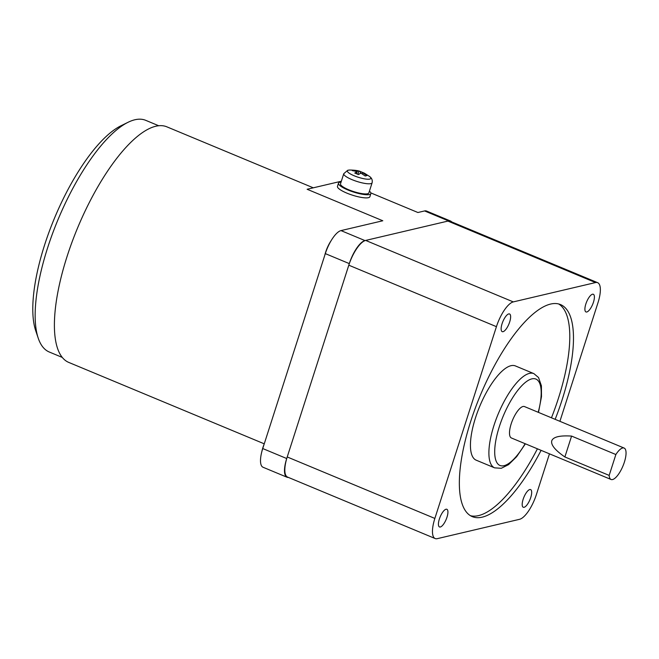 <?xml version="1.0" encoding="UTF-8"?>
<svg xmlns="http://www.w3.org/2000/svg" width="659" height="659" viewBox="0 0 659 659"><rect width="100%" height="100%" fill="white"/><g stroke="black" fill="none" stroke-linecap="round" stroke-linejoin="round"><path stroke-width="0.99" d="M446.028 509.234A9.572 3.262 -67.4 0 1 446.86 509.283A9.572 3.262 -67.4 0 1 446.613 518.295A9.572 3.262 -67.4 0 1 440.327 526.994A9.572 3.262 -67.4 0 1 439.504 526.953A9.572 3.262 -67.4 0 1 439.742 517.933A9.572 3.262 -67.4 0 1 446.028 509.234M529.787 489.538A9.572 3.262 -67.4 0 1 530.619 489.588A9.572 3.262 -67.4 0 1 530.371 498.599A9.572 3.262 -67.4 0 1 524.086 507.298A9.572 3.262 -67.4 0 1 523.262 507.257A9.572 3.262 -67.4 0 1 523.501 498.237A9.572 3.262 -67.4 0 1 529.787 489.538M508.74 313.923A9.572 3.262 -67.4 0 1 509.564 313.972A9.572 3.262 -67.4 0 1 509.325 322.984A9.572 3.262 -67.4 0 1 503.039 331.683A9.572 3.262 -67.4 0 1 502.207 331.642A9.572 3.262 -67.4 0 1 502.455 322.622A9.572 3.262 -67.4 0 1 508.74 313.923M592.499 294.227A9.572 3.262 -67.4 0 1 593.322 294.268A9.572 3.262 -67.4 0 1 593.084 303.288A9.572 3.262 -67.4 0 1 586.798 311.987A9.572 3.262 -67.4 0 1 585.966 311.938A9.572 3.262 -67.4 0 1 586.213 302.926A9.572 3.262 -67.4 0 1 592.499 294.227M470.477 515.717A114.839 39.186 112.6 0 0 537.414 448.812M551.459 417.806A114.839 39.186 112.6 0 0 558.412 398.333A114.839 39.186 112.6 0 0 558.659 303.964M541.105 450.352A114.839 39.186 -67.4 0 1 472.264 516.623A114.839 39.186 -67.4 0 1 470.724 421.356A114.839 39.186 -67.4 0 1 560.562 304.598A114.839 39.186 -67.4 0 1 562.102 399.865A114.839 39.186 -67.4 0 1 555.15 419.338M494.637 467.857L476.177 460.171A51.04 17.414 -67.4 0 1 475.493 417.831A51.04 17.414 -67.4 0 1 515.42 365.934L533.872 373.62A51.04 17.414 112.6 0 0 529.457 373.389A51.04 17.414 112.6 0 0 493.945 425.516A51.04 17.414 112.6 0 0 494.637 467.857L501.293 468.285L508.6 464.62L516.623 456.703L525.404 443.812M624.139 448.062L524.482 406.57A17.01 5.807 112.6 0 0 511.178 423.869A17.01 5.807 112.6 0 0 511.4 437.98L611.058 479.48A17.01 5.807 112.6 0 0 624.361 462.181A17.01 5.807 112.6 0 0 624.139 448.062A17.01 5.807 112.6 0 0 615.868 454.529L609.171 475.403A17.01 5.807 112.6 0 0 611.058 479.48M609.171 475.403L564.878 456.959C555.084 450.204 550.718 444.809 551.772 440.772C553.263 436.892 559.862 435.327 571.584 436.085L564.878 456.959M571.584 436.085L615.868 454.529M597.639 282.678L450.006 221.202A24.243 8.27 112.6 0 0 447.906 221.086L365.671 240.428A24.243 8.27 112.6 0 0 348.8 265.19L287.225 456.959A24.243 8.27 112.6 0 0 287.555 477.075L435.187 538.551A24.243 8.27 -67.4 0 1 434.858 518.435L496.433 326.666A24.243 8.27 -67.4 0 1 513.295 301.904L595.538 282.563A24.243 8.27 -67.4 0 1 597.639 282.678A24.243 8.27 -67.4 0 1 597.96 302.786L559.911 421.323M549.466 453.829L536.393 494.555A24.243 8.27 -67.4 0 1 519.523 519.317L437.288 538.658A24.243 8.27 -67.4 0 1 435.187 538.551M313.297 187.815L166.859 126.833A127.599 43.543 112.6 0 0 67.037 256.565A127.599 43.543 112.6 0 0 68.758 362.417L264.251 443.828M288.42 477.429A22.546 7.694 -67.4 0 1 287.027 477.24A22.546 7.694 -67.4 0 1 286.723 458.54L349.303 263.608A22.546 7.694 -67.4 0 1 364.987 240.584L341 230.601L382.797 220.765L307.135 189.265L340.555 181.406A4.251 0.956 -162.2 0 1 341.304 181.357M370.844 192.914L417.913 212.511L424.594 210.938A22.546 7.694 112.6 0 1 426.546 211.045L450.534 221.029A22.546 7.694 -67.4 0 1 451.662 221.885M341 230.601A22.546 7.694 112.6 0 0 325.315 253.616L262.735 448.548A22.546 7.694 112.6 0 0 263.032 467.247L287.027 477.24M331.147 240.634A17.01 5.807 112.6 0 0 324.747 255.387M264.135 444.182A17.01 5.807 112.6 0 0 261.837 451.621M364.987 240.584L448.581 220.93A22.546 7.694 -67.4 0 1 450.534 221.029M369.419 191.176A17.01 3.83 -162.2 0 1 370.877 193.589L369.864 196.744A17.01 3.83 -162.2 0 1 346.898 193.136A17.01 3.83 -162.2 0 1 337.466 186.349L338.479 183.186A17.01 3.83 -162.2 0 1 341.074 182.073M370.877 193.589A17.01 3.83 -162.2 0 1 347.911 189.981A17.01 3.83 -162.2 0 1 338.479 183.186M372.104 182.798L368.851 192.939A14.885 3.353 -162.2 0 1 348.751 189.784A14.885 3.353 -162.2 0 1 340.505 183.836L343.759 173.696A14.885 3.353 -162.2 0 0 352.013 179.643A14.885 3.353 -162.2 0 0 370.852 183.63A14.885 3.353 -162.2 0 0 372.104 182.798C372.664 180.162 371.783 178.029 369.46 176.398A12.323 2.768 -162.2 0 1 369.79 179.083A12.323 2.768 -162.2 0 1 354.196 175.78A12.323 2.768 -162.2 0 1 348.405 170.179A12.323 2.768 -162.2 0 1 349.632 170.038C354.402 170.088 357.862 170.524 360.02 171.356L360.704 171.645L360.102 173.515M353.974 170.22L360.704 171.645L364.394 173.177L362.59 172.707L366.89 175.599L365.201 175.994L360.893 173.103L358.471 174.569L354.781 173.037L357.203 171.571L352.277 170.615L353.974 170.22L353.776 170.813M357.203 171.571L356.527 173.671M358.9 171.167L357.895 174.289M364.394 173.177L369.46 176.398M362.59 172.707L362.211 173.885M158.728 125.754L145.738 120.342A125.474 42.819 112.6 0 0 128.101 122.269A125.474 42.819 112.6 0 0 47.588 247.916A125.474 42.819 112.6 0 0 38.214 338.125A125.474 42.819 112.6 0 0 49.268 352.005L62.267 357.417M128.101 122.269L121.009 125.754A119.09 40.636 112.6 0 0 44.59 245.008A119.09 40.636 112.6 0 0 35.693 330.637L38.214 338.125M538.214 412.287A46.789 15.964 112.6 0 0 531.879 378.867A46.789 15.964 112.6 0 0 499.333 426.653A46.789 15.964 112.6 0 0 504.011 465.682A46.789 15.964 112.6 0 0 525.132 443.696M496.433 326.666L348.8 265.19M513.295 301.904L365.671 240.428M434.858 518.435L287.225 456.959M595.538 282.563L447.906 221.086M349.303 263.608L325.315 253.616M286.723 458.54L262.735 448.548M448.581 220.93L424.594 210.938M538.485 412.402L541.492 396.644L541.41 385.803L538.535 377.533L533.872 373.62M349.632 170.038L347.73 170.269L343.759 173.696"/></g></svg>
